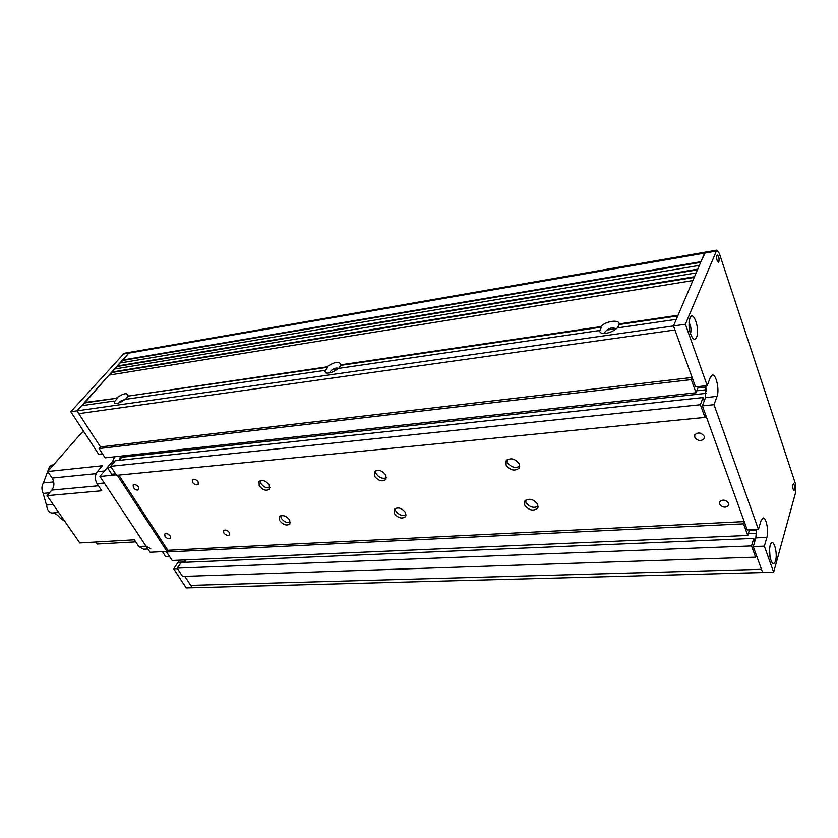 <?xml version="1.0" encoding="UTF-8"?>
<svg xmlns="http://www.w3.org/2000/svg" width="838" height="838" viewBox="0 0 838 838"><rect width="100%" height="100%" fill="white"/><g stroke="black" fill="none" stroke-linecap="round" stroke-linejoin="round"><path stroke-width="1.26" d="M82.302 405.613L109.013 375.12L692.869 280.552L678.047 315.256L619.198 323.908L617.449 327.909M84.711 402.931L117.55 398.113L114.701 401.381L114.02 401.014L114.984 403.497C117.802 403.686 121.122 402.324 124.946 399.422L324.327 370.469L325.113 370.888L327.679 367.285L127.795 396.144L326.893 366.876C334.823 361.545 339.484 360.864 340.888 364.813L340.616 365.389L601.537 327.113L599.568 331.115L598.646 330.643L601.317 333.189C606.911 333.943 612.232 332.194 617.271 327.93L676.287 319.362L673.48 325.94L704.601 253.118L705.512 252.102L716.762 250.143L719.318 253.38L795.293 483.275L795.744 492.032L773.652 572.228L764.361 546.125L766.875 537.409C768.938 530.999 766.173 517.015 762.999 517.999L760.998 520.786L758.432 529.469L714.007 404.681L717.045 396.353C719.695 389.942 716.061 373.696 712.248 375.047L710.32 377.33L707.209 385.595L685.369 324.243L716.762 250.143M604.847 333.44L604.963 331.942C609.037 327.857 612.725 326.893 616.035 329.041M127.648 396.636L125.47 399.349M118.839 402.921L119.499 401.915L126.077 398.773M340.616 365.389L338.751 368.374M324.327 370.469L326.097 373.046C329.942 373.423 334.016 371.883 338.343 368.437L598.646 330.643M329.701 372.9L330.214 371.548C333.294 368.5 336.122 367.453 338.688 368.385M102.508 453.84L98.664 454.269L70.801 411.72L76.96 410.85L100.466 446.916L692.115 377.467L674.946 329.973L78.782 413.658L674.946 329.973L673.48 325.94L685.369 324.243M692.115 377.467L691.277 379.614L99.062 448.56L100.466 446.916L76.96 410.85L673.48 325.94L695.53 386.915L707.209 385.595M117.55 398.113L84.439 402.512M120.609 362.896L128.748 353.123L76.96 410.85L81.548 405.728L114.02 401.014M327.679 367.285L326.893 366.876M618.716 324.599L677.753 315.936M127.795 396.144L128.005 395.567C127.271 392.54 123.553 393.263 116.87 397.746M601.537 327.113L600.616 326.642C605.696 321.122 619.031 319.11 619.198 323.908M340.888 364.813L600.616 326.642M109.757 375.005L112.009 372.491L694.22 277.399M111.747 372.072L694.513 276.729L696.137 272.926L114.471 369.034L112.009 372.491M115.215 368.919L117.435 366.436L697.457 269.826M117.184 366.017L697.74 269.155L699.342 265.405L119.876 363.022L117.435 366.436M122.809 360.445L700.641 262.357M122.558 360.036L700.935 261.686L705.512 252.102L130.414 352.201L128.748 353.123L130.225 352.243L124.37 353.259M754.808 541.296L753.76 538.394L751.529 545.905L755.604 557.144L756.264 554.882L761.48 569.316L190.697 585.343L761.48 569.316L762.643 572.522L753.247 546.554L755.824 537.881L756.473 529.553M179.479 560.161L173.676 568.803L186.172 587.878L192.248 587.721L184.821 576.335L192.248 587.721L773.652 572.228M719.433 503.931L719.486 501.889C722.66 499.155 725.75 499.658 728.746 503.397L728.693 505.408C725.53 508.153 722.45 507.66 719.433 503.931M223.767 532.874L223.589 530.538C225.38 529.469 227.297 530.14 229.35 532.539L229.518 534.864C227.737 535.943 225.82 535.273 223.767 532.874M164.981 536.299L164.751 533.995C166.406 533.052 168.218 533.722 170.177 535.995L170.407 538.289C168.752 539.232 166.951 538.572 164.981 536.299M192.468 482.279L192.3 479.713C194.112 478.645 196.04 479.336 198.082 481.777L198.25 484.343C196.438 485.412 194.51 484.731 192.468 482.279M133.378 487.59L133.148 485.055C134.824 484.123 136.636 484.814 138.595 487.119L138.825 489.643C137.16 490.576 135.337 489.895 133.378 487.59M694.723 437.216L694.817 434.828C698.106 431.999 701.238 432.502 704.224 436.357L704.119 438.703C700.84 441.563 697.708 441.06 694.723 437.216M538.185 506.288C533.534 508.436 529.48 507.137 526.013 502.391L525.531 500.296M524.703 505.094L524.735 501.197C529.103 497.908 533.429 498.924 537.713 504.267L537.682 508.111C533.324 511.431 528.998 510.426 524.703 505.094M506.938 459.884L507.44 462.335C510.929 467.185 515.014 468.505 519.696 466.284M506.068 465.006L506.152 460.764C510.593 457.422 514.941 458.47 519.204 463.896L519.131 468.086C514.7 471.448 510.342 470.422 506.068 465.006M270.035 487.611C266.599 488.397 263.551 487.004 260.88 483.432L260.115 480.729M259.214 485.81L259.026 481.525C262.304 479.493 265.719 480.635 269.281 484.961L269.469 489.203C266.191 491.257 262.776 490.115 259.214 485.81M280.562 515.841L281.296 518.24C283.956 521.76 286.994 523.132 290.43 522.367M279.693 520.649L279.483 516.648C282.731 514.616 286.135 515.737 289.707 520.01L289.906 523.97C286.669 526.013 283.265 524.902 279.693 520.649M386.528 477.733C382.537 479.116 379.027 477.723 376 473.575L375.361 470.925M374.45 476.099L374.418 471.773C378.21 469.196 382.044 470.317 385.899 475.136L385.941 479.409C382.149 482.007 378.326 480.897 374.45 476.099M395.096 508.509L395.704 510.824C398.71 514.899 402.209 516.271 406.179 514.92M394.216 513.38L394.143 509.378C397.893 506.812 401.706 507.901 405.582 512.657L405.655 516.606C401.915 519.193 398.102 518.114 394.216 513.38M615.899 328.747L606.607 330.088M337.588 369.076L331.932 369.893M124.223 399.998L121.196 400.428M99.062 448.56L105.117 457.841L696.043 392.76L698.41 386.59M691.277 379.614L696.043 392.76M706.141 387.051L697.876 387.984M706.329 388.905L706.005 389.764L696.797 390.791M121.049 456.092L121.793 457.255L119.226 460.355M706.329 393.326L121.793 457.255M706.005 389.764L706.403 390.906M704.266 400.857L703.072 397.547L115.225 460.785L110.647 466.305L116.524 475.314L704.978 417.418L705.774 415.25L744.228 521.592L743.526 523.834L747.747 535.461L749.434 529.878M703.072 397.547L700.379 404.723L110.647 466.305M700.379 404.723L704.978 417.418M755.604 557.144L182.537 576.408L177.143 568.143L751.529 545.905M753.76 538.394L181.228 562.466L177.143 568.143M186.13 559.878L184.37 562.329M756.515 533.314L748.282 533.68M756.389 529.553L756.546 531.24M756.19 530.245L749.224 530.569M747.747 535.461L172.146 560.486L166.594 551.98L743.526 523.834M744.228 521.592L167.841 550.283L166.594 551.98M118.828 475.083L167.841 550.283L167.003 551.414L117.299 475.24M70.801 411.72L124.171 353.29M115.592 473.879L111.758 474.256L107.421 467.635L112.711 461.288L114.555 456.804M119.027 460.376L120.672 456.134M107.421 467.635L111.255 467.237M169.548 556.516L165.746 556.694L162.436 551.634M184.224 562.34L185.544 559.899M173.676 568.803L177.478 568.656M794.539 489.633L794.015 490.398C792.937 489.56 792.559 487.664 792.916 484.72L793.429 483.955C794.518 484.793 794.885 486.689 794.539 489.633M718.878 261.634L718.407 262.179C716.909 261.1 716.396 258.911 716.878 255.59L717.338 255.056C718.847 256.135 719.36 258.324 718.878 261.634M689.884 318.115L690.103 317.633C693.623 310.081 700.044 329.554 696.608 337.159C695.655 339.348 694.44 339.799 692.963 338.521C689.15 332.717 688.124 325.919 689.884 318.115M688.993 322.41C690.973 325.94 691.465 329.743 690.481 333.817L690.428 333.933M770.112 545.36C768.865 552.588 769.609 558.475 772.343 563.01C773.663 564.215 774.731 563.471 775.548 560.769C777.842 553.373 773.757 538.31 770.845 543.579L770.112 545.36M705.942 385.742L705.491 397.6L702.391 405.885L747.255 529.983L758.432 529.469M770.07 557.448L769.525 548.963M753.247 546.554L764.361 546.125M702.391 405.885L714.007 404.681M116.21 474.832L99.932 476.445L113.476 460.167L104.478 470.966L97.292 471.7L102.267 465.76L47.661 471.511L82.197 432.146L84.02 431.905M167.003 551.414L150.054 552.242L99.932 476.445M135.746 541.851L97.281 543.998L95.909 541.997M147.876 548.953L143.612 549.173L138.846 546.523L134.373 539.787L79.799 542.919L47.054 495.656L51.851 490.094C54.46 486.354 54.564 482.342 52.145 478.069L47.661 471.511M47.054 495.656L101.775 490.754L97.051 483.652C94.715 479.378 94.788 475.397 97.292 471.7M138.846 546.523L146.011 546.135L104.247 482.971L97.051 483.652M146.011 546.135L150.777 548.806M62.672 518.209L60.472 518.366L64.872 521.372M60.472 518.366C57.853 515.087 55.339 513.265 52.951 512.929M53.203 504.528L46.478 505.084C47.263 509.923 49.054 512.563 51.862 513.013L58.702 512.479M46.478 505.084L43.147 493.404C41.439 489.507 41.533 486.009 43.408 482.918L49.568 466.473L51.966 465.08M122.704 354.17L715.862 251.159M112.711 461.288L115.016 461.036M178.389 562.267L184.465 562.005M755.824 537.881L766.875 537.409M705.491 397.6L717.045 396.353M98.455 485.757L51.851 490.094M96.129 473.638L52.145 478.069M53.716 481.913L43.408 482.918M49.494 492.817L43.147 493.404M47.976 471.972L47.316 472.045M617.585 327.742L618.339 326.59M340.228 366.457L340.49 365.85M519.131 468.086L519.455 467.426M537.682 508.111L537.975 507.472M704.119 438.703L704.349 438.065M728.693 505.408L728.882 504.832M53.454 464.912L51.726 465.1"/></g></svg>
